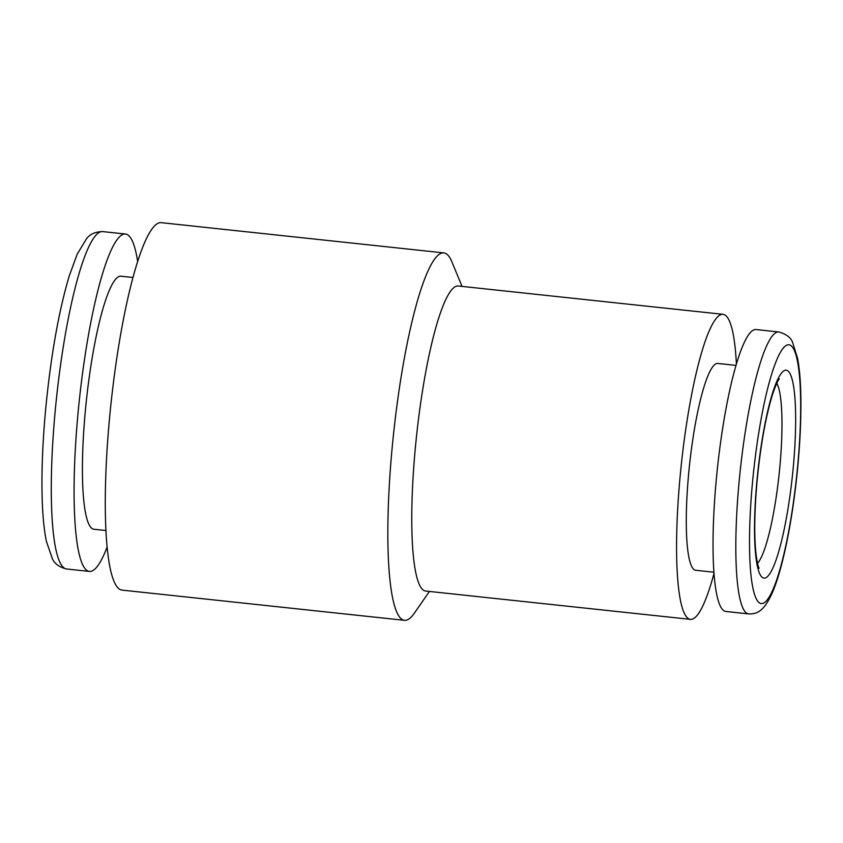 <?xml version="1.0" encoding="UTF-8"?>
<svg xmlns="http://www.w3.org/2000/svg" width="843" height="843" viewBox="0 0 843 843"><rect width="100%" height="100%" fill="white"/><g stroke="black" fill="none" stroke-linecap="round" stroke-linejoin="round"><path stroke-width="1.26" d="M736.392 364.176A153.394 25.522 96.1 0 0 723.052 314.323L458.255 285.998A153.394 25.522 96.1 0 0 415.125 450.257A153.394 25.522 96.1 0 0 425.62 591.038L690.417 619.363A153.394 25.522 96.1 0 0 714 573.461M462.048 286.399L451.911 261.878A184.765 30.748 96.1 0 0 443.829 252.9A184.765 30.748 96.1 0 0 391.879 450.752A184.765 30.748 96.1 0 0 404.524 620.332A184.765 30.748 96.1 0 0 414.313 613.261L429.414 591.438M132.994 277.495L120.981 276.209A127.24 21.17 96.1 0 0 85.196 412.469A127.24 21.17 96.1 0 0 93.9 529.246L105.923 530.532M137.662 261.53A169.654 28.23 96.1 0 0 125.491 234.027A169.654 28.23 96.1 0 0 77.788 415.715A169.654 28.23 96.1 0 0 89.39 571.428A169.654 28.23 96.1 0 0 107.103 547.118M404.524 620.332L121.961 590.1A184.765 30.748 -83.9 0 1 109.327 420.531A184.765 30.748 -83.9 0 1 161.276 222.668L443.829 252.9M723.052 314.323A153.394 25.522 96.1 0 0 679.922 478.582A153.394 25.522 96.1 0 0 690.417 619.363M778.784 331.973L755.992 329.539A141.772 23.593 96.1 0 0 716.129 481.353A141.772 23.593 96.1 0 0 725.834 611.47L748.616 613.904C757.836 614.326 764.411 610.269 772.473 592.387C783.273 567.518 793.358 515.737 798.015 464.029C800.239 439.445 801.177 417.043 800.85 396.821C800.587 381.447 799.512 368.707 797.647 358.602L792.694 342.658C791.103 337.748 786.466 334.186 778.784 331.973A141.772 23.593 96.1 0 0 738.921 483.787A141.772 23.593 96.1 0 0 748.616 613.904M713.905 572.207L695.665 570.258A104.005 17.303 -83.9 0 1 688.552 474.809A104.005 17.303 -83.9 0 1 717.793 363.438L736.034 365.388M793.368 466.158A104.585 17.397 -83.9 0 1 765.655 577.855A104.585 17.397 -83.9 0 1 756.814 482.164A104.585 17.397 -83.9 0 1 784.527 370.467A104.585 17.397 -83.9 0 1 793.368 466.158M757.53 563.377A92.962 15.469 96.1 0 0 779.944 465.821A92.962 15.469 96.1 0 0 776.803 383.249M66.608 568.983C59.389 567.265 54.616 563.788 52.308 558.551L46.428 541.438C44.068 530.11 42.645 515.579 42.15 497.844C41.465 472.228 42.572 443.397 45.459 411.331C50.559 357.506 58.441 312.511 69.105 276.356L77.166 254.238L86.439 238.864C89.822 234.175 95.238 231.762 102.698 231.593A169.654 28.23 96.1 0 0 54.995 413.27A169.654 28.23 96.1 0 0 66.608 568.983L89.39 571.428M752.346 484.124A130.149 21.655 96.1 0 0 763.347 603.209A130.149 21.655 96.1 0 0 797.836 464.198A130.149 21.655 96.1 0 0 786.835 345.114A130.149 21.655 96.1 0 0 752.346 484.124M759.079 568.129C759.48 568.593 757.541 567.718 755.728 551.417C754.095 533.44 754.517 510.3 756.993 481.996C760.46 446.052 765.623 416.937 772.483 394.64C777.625 379.234 779.796 378.539 779.322 378.939M102.698 231.593L125.491 234.027"/></g></svg>
